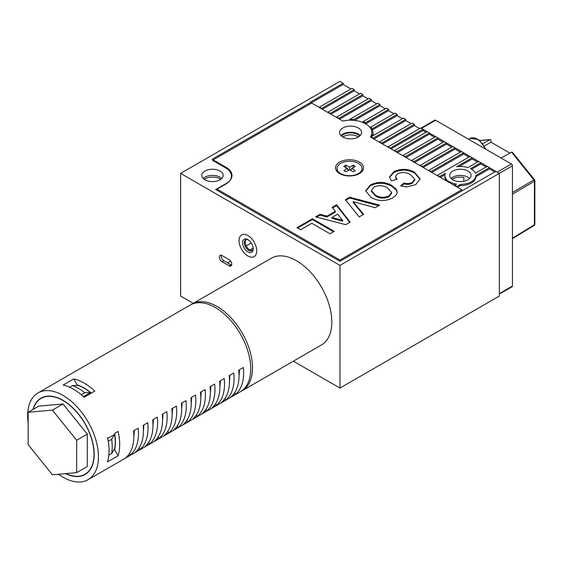<?xml version="1.0" encoding="UTF-8"?>
<svg xmlns="http://www.w3.org/2000/svg" width="563" height="563" viewBox="0 0 563 563"><rect width="100%" height="100%" fill="white"/><g stroke="black" fill="none" stroke-linecap="round" stroke-linejoin="round"><path stroke-width="0.84" d="M246.122 239.627A50.086 28.917 -60 0 1 246.122 239.634A6.263 3.617 60 0 0 246.531 246.552A6.263 3.617 60 0 0 252.323 250.366M251.26 242.963A57.595 33.252 -60 0 1 246.137 245.785A57.595 33.252 120 0 0 251.26 242.963M251.548 252.323A7.509 4.335 60 0 1 244.039 247.755A7.509 4.335 60 0 1 244.236 239.205A7.509 4.335 60 0 1 247.896 239.627A7.509 4.335 60 0 1 253.202 248.832A7.509 4.335 60 0 1 251.548 252.323M248.353 239.922A6.263 3.617 -120 0 0 245.735 239.782A6.263 3.617 -120 0 0 245.651 239.831A6.263 3.617 -120 0 0 245.609 246.988A6.263 3.617 -120 0 0 251.823 250.718A6.263 3.617 -120 0 0 251.907 250.676A6.263 3.617 -120 0 0 253.188 248.283M253.983 256.7A12.52 7.228 -120 0 0 254.152 256.608A12.52 7.228 -120 0 0 254.237 242.294A12.52 7.228 -120 0 0 241.801 234.827A12.52 7.228 -120 0 0 241.633 234.919A12.52 7.228 -120 0 0 241.548 249.233A12.52 7.228 -120 0 0 253.983 256.7M372.84 135.803A22.534 13.012 0 0 0 373.128 133.72A22.534 13.012 0 0 0 372.206 130.032L372.206 128.807A22.534 13.012 0 0 0 370.989 126.957L370.989 128.181A22.534 13.012 0 0 0 368.272 125.655M371.573 137.245A22.534 13.012 0 0 0 372.213 136.162L403.537 118.075L405.754 119.356L373.17 138.167L371.573 137.245L371.573 137.653M372.636 135.915A22.534 13.012 0 0 0 371.876 134.353M494.729 171.954L489.416 168.886L489.416 167.661L487.199 166.381L475.411 173.193A15.525 8.966 0 0 0 471.358 169.09A15.525 8.966 0 0 0 470.527 168.647L480.83 162.7L478.613 161.426L467.923 167.598A15.525 8.966 0 0 0 456.692 166.718L472.237 157.746L470.028 156.465L437.444 175.276L439.661 176.557L445.298 173.298A15.525 8.966 0 0 0 444.847 175.431A15.525 8.966 0 0 0 446.811 179.787L446.037 180.646M359.63 136.133A10.014 5.785 0 0 0 357.674 134.536A10.014 5.785 0 0 0 341.558 136.133M342.839 137.013A10.014 5.785 180 0 1 357.674 136.584A10.014 5.785 180 0 1 358.349 137.013M451.99 179.259A11.267 6.503 180 0 1 463.806 177.408L463.806 181.279M247.896 255.989A12.52 7.228 60 0 1 239.711 244.954A12.52 7.228 60 0 1 241.633 234.919A12.52 7.228 60 0 1 247.896 235.538A12.52 7.228 60 0 1 256.074 246.573A12.52 7.228 60 0 1 254.152 256.608A12.52 7.228 60 0 1 247.896 255.989M467.937 171.061A10.69 6.172 0 0 0 456.283 169.723A10.69 6.172 0 0 0 449.682 175.431A10.69 6.172 0 0 0 452.814 179.794A10.69 6.172 0 0 0 464.468 181.131A10.69 6.172 0 0 0 471.069 175.431A10.69 6.172 0 0 0 467.937 171.061M469.655 178.499A10.69 6.172 0 0 0 467.937 177.197A10.69 6.172 0 0 0 451.097 178.499M204.095 179.259A11.267 6.503 180 0 1 220.45 179.006A11.267 6.503 180 0 1 220.865 179.259M220.042 171.061A10.69 6.172 0 0 0 208.387 169.723A10.69 6.172 0 0 0 201.786 175.431A10.69 6.172 0 0 0 204.918 179.794A10.69 6.172 0 0 0 216.572 181.131A10.69 6.172 0 0 0 223.173 175.431A10.69 6.172 0 0 0 220.042 171.061M221.759 178.499A10.69 6.172 0 0 0 220.042 177.197A10.69 6.172 0 0 0 203.201 178.499M448.634 182.145L448.634 181.293A15.525 8.966 0 0 0 449.401 181.765A15.525 8.966 0 0 0 456.502 184.108L454.623 185.6M253.16 248.037L249.845 249.951M230.612 261.056L227.529 262.837M231.667 265.089A3.758 2.168 60 0 1 230.893 264.779L223.814 260.69A3.758 2.168 60 0 1 221.273 255.264M460.435 184.39A15.525 8.966 0 0 0 475.904 175.459L475.904 176.691A15.525 8.966 0 0 1 460.435 185.621L460.435 184.39L456.832 186.473L454.623 185.192M452.518 184.39A15.525 8.966 0 0 0 454.883 185.037M444.847 175.431L444.847 176.655A15.525 8.966 0 0 0 446.107 180.188M439.661 176.965L439.661 176.557M444.897 174.755L440.365 177.373M448.634 181.293L446.037 180.23M448.247 181.919L448.247 181.511M456.832 186.881L456.832 186.473M460.435 185.621L457.543 187.289M310.931 102.234L310.579 102.03L343.156 83.218L339.968 81.375L180.603 173.383L339.968 265.391L499.332 173.383L495.792 171.342L339.968 261.302L215.664 189.534L226.291 183.404A19.529 11.274 0 0 0 232.012 175.431A19.529 11.274 0 0 0 226.291 167.457L212.124 159.28L310.931 102.234L310.931 103.458M462.146 190.766L461.794 190.561M489.416 168.886L475.904 176.691M489.416 167.661L475.904 175.459M486.143 166.993L480.83 163.924L471.618 169.245M480.83 163.924L480.83 162.7M477.551 162.038L472.237 158.97L459.211 166.493M472.237 158.97L472.237 157.746M437.444 175.684L437.444 175.276M468.965 157.077L463.652 154.009L431.779 172.412M463.652 152.784L431.075 171.595L428.858 170.315L461.442 151.51L463.652 152.784L463.652 154.009M431.075 172.004L431.075 171.595M428.858 170.723L428.858 170.315M460.379 152.123L455.066 149.054L423.193 167.457M455.066 147.83L422.482 166.634L420.272 165.36L452.849 146.549L455.066 147.83L455.066 149.054M422.482 167.049L422.482 166.634M420.272 165.768L420.272 165.36M451.786 147.161L446.473 144.093L414.607 162.496M446.473 142.868L413.896 161.68L411.68 160.399L444.263 141.587L446.473 142.868L446.473 144.093M413.896 162.088L413.896 161.68M411.68 160.807L411.68 160.399M443.201 142.207L437.887 139.138L406.014 157.541M437.887 137.907L405.311 156.718L403.094 155.444L435.678 136.633L437.887 137.907L437.887 139.138M405.311 157.126L405.311 156.718M403.094 155.852L403.094 155.444M434.615 137.245L429.302 134.177L397.429 152.58M429.302 132.952L396.718 151.764L394.508 150.483L427.085 131.672L429.302 132.952L429.302 134.177M396.718 152.172L396.718 151.764M394.508 150.891L394.508 150.483M426.022 132.291L422.926 130.496L391.053 148.899M422.926 129.272L390.349 148.083L388.132 146.802L420.716 127.991L422.926 129.272L422.926 130.496M390.349 148.491L390.349 148.083M388.132 147.21L388.132 146.802M419.653 128.61L414.34 125.542L382.467 143.945M414.34 124.31L381.756 143.122L379.546 141.848L412.123 123.037L414.34 124.31L414.34 125.542M381.756 143.53L381.756 143.122M379.546 142.256L379.546 141.848M411.06 123.649L405.754 120.581L373.881 138.984M373.17 138.575L373.17 138.167M405.754 120.581L405.754 119.356M402.475 118.694L397.161 115.626L372.206 130.032M397.161 115.626L397.161 114.395L372.206 128.807M397.161 114.395L394.952 113.121L370.989 126.957M393.889 113.733L388.576 110.665L365.732 123.853M388.576 109.44L365.528 122.748A22.534 13.012 0 0 0 363.022 121.636L386.359 108.159L388.576 109.44L388.576 110.665M365.528 123.733L365.528 122.748M363.022 122.516L363.022 121.636M385.296 108.772L379.99 105.71L354.514 120.412M379.99 104.479L353.782 119.609A22.534 13.012 0 0 0 349.56 119.497L377.773 103.205L379.99 104.479L379.99 105.71M353.782 120.341L353.782 119.609M349.56 120.215L349.56 119.497M376.71 103.817L371.397 100.749L339.524 119.152M371.397 99.524L338.82 118.336L336.604 117.055L369.187 98.243L371.397 99.524L371.397 100.749M338.82 118.744L338.82 118.336M336.604 117.463L336.604 117.055M368.125 98.856L362.811 95.794L330.938 114.19M362.811 94.563L330.228 113.374L328.018 112.1L360.594 93.289L362.811 94.563L362.811 95.794M330.228 113.782L330.228 113.374M328.018 112.509L328.018 112.1M359.539 93.901L354.226 90.833L322.353 109.236M354.226 89.608L321.642 108.42L319.432 107.139L352.009 88.328L354.226 89.608L354.226 90.833M321.642 108.828L321.642 108.42M319.432 107.547L319.432 107.139M350.946 88.94L343.156 84.443L310.931 103.05M343.156 84.443L343.156 83.218M420.983 128.146L434.833 120.151A1.499 0.866 60 0 1 435.586 120.222L421.42 128.406L497.206 172.158L511.373 163.981A1.499 0.866 60 0 1 512.436 165.818L499.332 173.383L499.332 296.061L339.968 388.069L339.968 265.391M229.127 259.67L222.04 255.581A3.758 2.168 -120 0 0 220.161 255.391A3.758 2.168 -120 0 0 219.584 258.403A3.758 2.168 -120 0 0 222.04 261.711L229.127 265.799A3.758 2.168 -120 0 0 230.999 265.989A3.758 2.168 -120 0 0 231.576 262.977A3.758 2.168 -120 0 0 229.127 259.67M180.603 173.383L180.603 296.061L193.208 303.337M293.372 361.165L339.968 388.069M353.219 168.231L353.128 165.17A6.763 3.906 180 0 1 355.253 166.402L351.657 168.478L355.253 170.554A6.763 3.906 180 0 1 354.31 171.236A6.763 3.906 180 0 1 353.128 171.778L349.532 169.702L349.532 167.253L345.935 165.17A6.763 3.906 0 0 0 344.753 165.719A6.763 3.906 0 0 0 343.81 166.402L347.406 168.478L343.81 170.554A6.763 3.906 0 0 0 345.935 171.778L349.532 169.702M337.012 168.478A12.52 7.228 0 0 0 344.739 175.156A12.52 7.228 0 0 0 358.385 173.587A12.52 7.228 0 0 0 362.051 168.478A12.52 7.228 0 0 0 354.324 161.799A12.52 7.228 0 0 0 340.678 163.369A12.52 7.228 0 0 0 337.012 168.478L337.012 169.09A12.52 7.228 0 0 0 340.179 173.897M353.128 165.17L349.532 167.253M358.884 173.897A12.52 7.228 0 0 0 362.051 169.09L362.051 168.478M348.307 170.413L347.406 168.478M345.844 168.231L345.935 165.17M348.961 170.033L347.821 169.379M351.242 169.379L350.102 170.033M350.756 170.413L351.657 168.478M370.405 136.978A21.288 12.287 0 0 0 371.876 132.495A21.288 12.287 0 0 0 365.647 123.804A21.288 12.287 0 0 0 342.818 121.052L311.642 103.05L212.476 160.3L225.58 167.865A20.036 11.563 180 0 1 231.449 176.043A20.036 11.563 180 0 1 225.58 184.221L217.086 189.126L339.968 260.078L461.794 189.738L370.405 136.978M359.447 162.137A14.026 8.093 0 0 0 339.616 162.137A14.026 8.093 0 0 0 339.616 173.587L339.616 173.587A14.026 8.093 0 0 0 359.447 173.587A14.026 8.093 0 0 0 359.447 162.137M358.385 127.991A11.021 6.362 0 0 0 346.379 126.612A11.021 6.362 0 0 0 339.573 132.495A11.021 6.362 0 0 0 342.804 136.992A11.021 6.362 0 0 0 354.81 138.371A11.021 6.362 0 0 0 361.615 132.495A11.021 6.362 0 0 0 358.385 127.991M360.25 135.556A11.021 6.362 0 0 0 358.385 134.128A11.021 6.362 0 0 0 340.939 135.556M350.2 222.125L345.752 224.693L315.632 216.875L320.087 214.306L326.962 216.15L335.337 211.315L332.142 207.346L336.625 204.756L350.2 222.125M371.066 197.437L365.676 190.85L370.229 185.03C377.499 181.427 384.649 181.56 391.679 185.424L396.253 189.189L397.239 192.264L396.422 194.77L392.678 197.923C385.324 201.519 378.125 201.357 371.066 197.437M410.723 174.896C406.683 172.187 402.306 171.814 397.584 173.763L395.479 176.55L397.014 179.266L391.419 180.878L389.497 177.007L393.776 171.764C400.884 168.393 407.823 168.562 414.6 172.285L420.111 178.886L415.733 184.615L406.908 186.951L400.652 185.889L404.009 182.982C407.063 183.939 409.85 183.728 412.39 182.342L414.741 179.238L410.723 174.896M359.18 216.945L345.393 199.696L349.707 197.205L379.61 205.15L375.176 207.705L353.163 201.674L363.635 214.369L359.18 216.945M300.635 229.739L296.997 227.635L312.388 218.754L334.218 231.358L330.017 233.779L311.825 223.279L300.635 229.739M461.794 190.97L461.794 189.738M339.968 261.302L339.968 260.078M217.086 190.357L217.086 189.126M395.479 176.55L396.408 179.435M389.519 177.415L393.776 172.581L393.776 171.764M393.776 172.581C400.884 169.21 407.823 169.386 414.6 173.108L414.6 172.285M414.6 173.108L420.089 179.301M401.349 186.1L404.009 183.798L404.009 182.982M404.009 183.798C407.063 184.763 409.85 184.544 412.39 183.158L412.39 182.342M412.39 183.158L414.741 180.054L414.741 179.238M365.69 191.272L370.229 185.853L370.229 185.03M370.229 185.853C377.499 182.243 384.649 182.377 391.679 186.24L391.679 185.424M391.679 186.24L396.253 190.005L396.253 189.189M396.253 190.005L397.218 192.659M371.362 190.526L371.362 191.343L375.373 195.896C379.673 198.556 384.212 198.809 388.991 196.67L391.602 193.257L391.602 192.44L387.625 187.929C383.29 185.297 378.709 185.03 373.874 187.127L371.362 190.526L375.373 195.072C379.673 197.733 384.212 197.993 388.991 195.854L391.602 192.44M388.991 196.67L388.991 195.854M375.373 195.896L375.373 195.072M345.837 200.259L349.707 198.021L349.707 197.205M349.707 198.021L378.639 205.706M363.177 214.637L353.163 202.49L353.163 201.674M316.61 217.128L320.087 215.122L320.087 214.306M320.087 215.122L326.962 216.973L326.962 216.15M326.962 216.973L335.337 212.131L335.337 211.315M332.592 207.902L336.625 205.579L336.625 204.756M336.625 205.579L349.757 222.378M331.931 217.487L331.931 218.303L342.642 221.168L342.642 220.351L337.659 214.179L331.931 217.487L342.642 220.351M297.7 228.05L312.388 219.57L312.388 218.754M312.388 219.57L333.507 231.766M421.42 128.406A1.499 0.866 -120 0 0 420.667 128.329M501.014 157.999L511.57 152.151L512.407 152.249L534.519 179.752L533.9 179.928L511.57 152.151M482.878 143.607L489.965 139.68L480.028 140.567M479.936 140.49L490.31 139.568L491.006 140.497L491.006 142.207L509.867 153.094M511.373 163.981L435.586 120.222M512.436 165.818L512.436 286.046A1.499 0.866 60 0 1 512.126 286.729L499.332 294.118M484.454 145.986L491.006 142.207M533.9 225.517A1.499 0.873 -121.4 0 0 534.132 225.446A1.499 0.873 -121.4 0 0 534.428 224.764L534.428 181.3A1.499 0.894 -120.4 0 0 533.9 179.928L512.436 192.504M191.174 304.548A50.086 28.917 60 0 1 192.039 304.006A50.086 28.917 60 0 1 240.387 330.045A50.086 28.917 60 0 1 245.257 388.421A50.086 28.917 60 0 1 242.125 390.757A50.086 28.917 60 0 1 241.224 391.236M242.125 390.757L321.452 344.957A50.086 28.917 -120 0 0 324.584 342.628A50.086 28.917 -120 0 0 319.714 284.245A50.086 28.917 -120 0 0 271.366 258.206L192.039 304.006M133.734 432.834A50.086 28.917 -120 0 0 134.17 433.123M143.298 427.317A50.086 28.917 -120 0 0 143.734 427.606M152.862 421.793A50.086 28.917 -120 0 0 153.291 422.081M162.425 416.275A50.086 28.917 -120 0 0 162.855 416.564M171.982 410.758A50.086 28.917 -120 0 0 172.419 411.039M181.546 405.233A50.086 28.917 -120 0 0 181.976 405.522M191.11 399.716A50.086 28.917 -120 0 0 191.54 400.004M200.667 394.191A50.086 28.917 -120 0 0 201.104 394.48M190.273 305.033L37.988 392.946L190.273 305.033A50.086 28.917 -120 0 1 240.352 333.943A50.086 28.917 -120 0 1 240.352 391.778L88.074 479.697A50.086 28.917 -120 0 0 88.074 421.863A50.086 28.917 -120 0 0 37.988 392.946A50.086 28.917 -120 0 0 28.15 423.235M58.496 474.257A50.086 28.917 -120 0 0 88.074 479.697L240.352 391.778M114.634 449.731L118.096 455.727A50.086 28.917 -120 0 0 118.096 431.42L114.634 433.419A44.076 25.448 -120 0 1 114.634 449.731L113.698 450.273M91.347 393.087A44.076 25.448 -120 0 0 77.215 384.923L76.279 385.465M133.565 430.878L138.167 428.218A50.086 28.917 -120 0 1 130.468 454.925L125.866 457.585A50.086 28.917 -120 0 0 133.565 430.878L138.167 428.218M133.86 436.416A44.076 25.448 -120 0 0 134.212 430.505M143.129 425.354L147.731 422.7A50.086 28.917 -120 0 1 140.032 449.408L135.43 452.061A50.086 28.917 -120 0 0 143.129 425.354L147.731 422.7M143.424 430.892A44.076 25.448 -120 0 0 143.769 424.981M152.686 419.836L157.295 417.176A50.086 28.917 -120 0 1 149.596 443.883L144.987 446.543A50.086 28.917 -120 0 0 152.686 419.836L157.295 417.176M152.981 425.375A44.076 25.448 -120 0 0 153.333 419.463M162.25 414.312L166.852 411.659A50.086 28.917 -120 0 1 159.153 438.366L154.551 441.026A50.086 28.917 -120 0 0 162.25 414.312L166.852 411.659M162.545 419.857A44.076 25.448 -120 0 0 162.897 413.946M171.814 408.794L176.416 406.134A50.086 28.917 -120 0 1 168.717 432.848L164.114 435.502A50.086 28.917 -120 0 0 171.814 408.794L176.416 406.134M172.109 414.333A44.076 25.448 -120 0 0 172.454 408.421M181.37 403.277L185.98 400.617A50.086 28.917 -120 0 1 178.281 427.324L173.678 429.984A50.086 28.917 -120 0 0 181.37 403.277L185.98 400.617M181.666 408.815A44.076 25.448 -120 0 0 182.018 402.904M190.934 397.752L195.537 395.092A50.086 28.917 -120 0 1 187.838 421.807L183.235 424.46A50.086 28.917 -120 0 0 190.934 397.752L195.537 395.092M191.23 403.291A44.076 25.448 -120 0 0 191.582 397.379M200.498 392.235L205.101 389.575A50.086 28.917 -120 0 1 197.402 416.282L192.799 418.942A50.086 28.917 -120 0 0 200.498 392.235L205.101 389.575M200.794 397.774A44.076 25.448 -120 0 0 201.139 391.862M210.055 386.711L214.665 384.057A50.086 28.917 -120 0 1 206.966 410.765L202.363 413.418A50.086 28.917 -120 0 0 210.055 386.711L214.665 384.057M210.351 392.249A44.076 25.448 -120 0 0 210.703 386.338M219.619 381.193L224.222 378.533A50.086 28.917 -120 0 1 216.523 405.24L211.92 407.901A50.086 28.917 -120 0 0 219.619 381.193L224.222 378.533M219.915 386.732A44.076 25.448 -120 0 0 220.267 380.82M229.183 375.669L233.786 373.016A50.086 28.917 -120 0 1 226.087 399.723L221.484 402.383A50.086 28.917 -120 0 0 229.183 375.669L233.786 373.016M229.479 381.214A44.076 25.448 -120 0 0 229.824 375.303M238.747 370.151L243.35 367.491A50.086 28.917 -120 0 1 235.651 394.199L231.048 396.859A50.086 28.917 -120 0 0 238.747 370.151L243.35 367.491M239.043 375.69A44.076 25.448 -120 0 0 239.388 369.778M65.519 473.631A44.076 25.448 -120 0 0 85.069 474.489A44.076 25.448 -120 0 0 85.069 423.601A44.076 25.448 -120 0 0 40.993 398.154L40.993 398.154A44.076 25.448 -120 0 0 32.964 409.498M73.753 378.934L63.133 385.064A50.086 28.917 -120 0 1 84.183 397.218L94.809 391.088A50.086 28.917 -120 0 0 73.753 378.934L77.215 384.923M118.096 455.727L107.47 461.864A50.086 28.917 -120 0 0 107.47 437.557M114.634 433.419L118.096 431.42M129.567 453.363L130.468 454.925M139.124 447.838L140.032 449.408M148.688 442.321L149.596 443.883M158.252 436.797L159.153 438.366M167.816 431.279L168.717 432.848M177.373 425.755L178.281 427.324M186.937 420.237L187.838 421.807M196.501 414.72L197.402 416.282M206.058 409.195L206.966 410.765M215.622 403.678L216.523 405.24M225.186 398.154L226.087 399.723M234.743 392.636L235.651 394.199M84.781 392.735L90.481 392.573A43.823 25.3 -120 0 0 84.281 388.273A43.823 25.3 -120 0 0 78.081 385.416L72.388 385.578A47.581 27.467 -120 0 1 78.588 388.491A47.581 27.467 -120 0 1 84.781 392.735L81.353 394.719M114.641 434.425L111.65 439.274A47.581 27.467 -120 0 1 111.65 453.588L114.641 448.739A43.823 25.3 -120 0 0 114.641 434.425L107.674 438.45M90.481 392.573L83.507 396.598M65.885 473.596A43.823 25.3 -120 0 0 84.943 474.271A43.823 25.3 -120 0 0 91.663 439.154A43.823 25.3 -120 0 0 63.035 400.539A43.823 25.3 -120 0 0 41.12 398.372A43.823 25.3 -120 0 0 33.217 409.35M111.65 439.274L108.223 441.258M111.65 453.588L108.835 455.214M72.388 385.578L69.566 387.21M76.667 440.287L52.408 410.11L28.15 412.278L28.15 444.622L52.408 474.799L76.667 472.631L87.293 466.502L87.293 434.157L76.667 440.287L76.667 472.631M52.408 410.11L63.035 403.974L87.293 434.157M63.035 403.974L38.777 406.141L28.15 412.278M226.291 183.791L226.291 183.404M223.814 260.69L222.04 261.711M230.893 264.779L229.127 265.799M512.436 238.177L534.428 224.764A1.499 0.866 180 0 0 534.85 224.158L534.85 180.695A1.499 0.866 180 0 1 534.428 181.3L512.436 194.186M499.332 293.612L512.436 286.046M468.564 139.265L470.133 138.35A13.772 7.952 60 0 1 485.186 148.857M371.876 136.767L371.876 132.495M512.436 238.67L534.132 225.446A1.499 1.499 0 0 0 534.85 224.158M534.85 180.695A1.499 1.499 0 0 0 534.519 179.752M470.133 138.35L478.789 139.61L486.045 149.357M87.286 472.92L84.943 474.271M43.471 397.014L41.12 398.372"/></g></svg>
